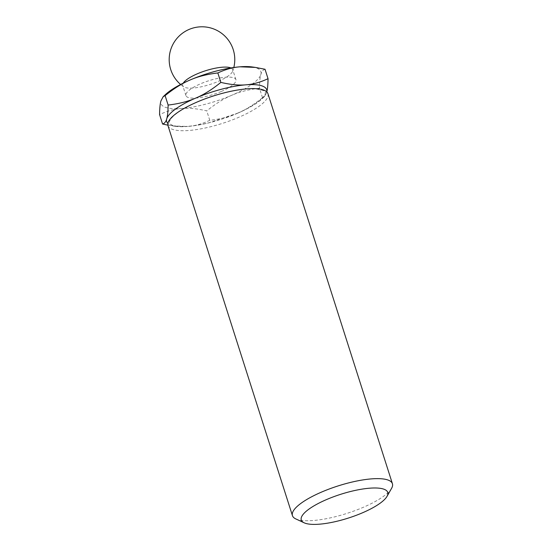 <?xml version="1.0" encoding="UTF-8"?>
<svg xmlns="http://www.w3.org/2000/svg" width="552" height="552" viewBox="0 0 552 552"><rect width="100%" height="100%" fill="white"/><g stroke="black" fill="none" stroke-linecap="round" stroke-linejoin="round"><path stroke-width="0.41" stroke-dasharray="2.76 2.07" d="M237.505 113.291A52.474 14.435 -17.7 0 1 187.549 126.47C194.573 126.008 201.977 123.959 209.774 120.329C220.469 119.08 229.708 116.734 237.505 113.291C245.35 110.014 253.678 104.804 262.497 97.663L264.442 96.559L266.637 92.474A52.474 14.435 -17.7 0 1 262.283 98.608A52.474 14.435 -17.7 0 1 237.505 113.291M167.849 125.145L172.286 125.884L187.549 126.47A52.474 14.435 -17.7 0 1 175.432 126.325A52.474 14.435 -17.7 0 1 167.863 123.441M266.782 91.873A52.474 14.435 -17.7 0 1 266.637 92.474L266.795 91.887M391.589 488.334A52.474 14.435 -17.7 0 1 363.257 507.322A52.474 14.435 -17.7 0 1 295.782 518.908M267.955 93.709A52.474 14.435 -17.7 0 1 238.781 117.3A52.474 14.435 -17.7 0 1 167.967 125.614M262.497 97.663L259.481 88.23C248.786 89.479 239.547 91.825 231.75 95.268C223.905 98.546 215.577 103.755 206.758 110.89C197.092 108.634 188.77 107.819 181.794 108.447C174.77 108.916 167.366 110.959 159.576 114.588M265.022 69.262C263.062 69.821 261.683 71.553 260.882 74.451C260.033 77.183 259.571 81.772 259.481 88.23M209.774 120.329L206.758 110.89M230.902 67.937A26.241 7.217 -17.7 0 1 232.73 69.642A26.241 7.217 -17.7 0 1 232.62 71.305A26.241 7.217 -17.7 0 1 218.143 81.434A26.241 7.217 -17.7 0 1 184.906 87.43A26.241 7.217 -17.7 0 1 183.788 86.885A26.241 7.217 -17.7 0 1 182.74 85.594A26.241 7.217 -17.7 0 1 183.236 83.152M221.338 91.453A26.241 7.217 -17.7 0 1 185.934 95.606A26.241 7.217 -17.7 0 1 208.739 80.758A26.241 7.217 -17.7 0 1 235.925 79.654A26.241 7.217 -17.7 0 1 221.338 91.453M252.181 66.958A52.474 14.435 -17.7 0 1 260.882 74.451A52.474 14.435 -17.7 0 1 231.75 95.268A52.474 14.435 -17.7 0 1 181.794 108.447A52.474 14.435 -17.7 0 1 160.977 100.809A52.474 14.435 -17.7 0 1 165.331 94.675M175.432 126.325L172.286 125.884M262.283 98.608L264.442 96.559M237.277 113.284C249.421 107.971 257.846 102.831 262.566 97.863C264.877 95.116 265.767 93.288 265.229 92.37C266.202 91.259 262.973 90.093 255.555 88.879C248.807 88.479 240.279 89.383 229.963 91.591C216.405 94.606 203.66 98.939 191.744 104.583C182.408 109.123 175.84 113.422 172.045 117.486L169.664 120.888C168.905 122.454 169.285 123.648 170.816 124.483C172.362 125.49 175.15 126.146 179.179 126.442C187.107 126.877 197.188 125.601 209.429 122.62L237.277 113.284M232.62 71.305A32.796 32.796 0 0 0 233.813 67.503M180.614 84.477A32.796 32.796 0 0 0 183.788 86.885M235.925 79.654L232.73 69.642M185.934 95.606L182.74 85.594"/><path stroke-width="0.83" d="M167.863 123.441A52.474 14.435 -17.7 0 1 166.725 118.839C165.931 121.73 164.551 123.462 162.585 124.027L167.849 125.145M266.637 92.474C267.485 89.741 267.955 85.153 268.037 78.694C260.247 82.324 252.837 84.373 245.812 84.835C238.843 85.47 230.522 84.656 220.855 82.393C212.037 89.534 203.709 94.744 195.863 98.021C188.066 101.465 178.82 103.81 168.125 105.059C168.043 111.511 167.573 116.106 166.725 118.839A52.474 14.435 -17.7 0 1 195.863 98.021A52.474 14.435 -17.7 0 1 245.812 84.835A52.474 14.435 -17.7 0 1 266.782 91.873M362.512 512.794A45.374 12.482 -17.7 0 1 304.173 522.813A45.374 12.482 -17.7 0 1 340.715 494.302A45.374 12.482 -17.7 0 1 387.014 496.372A45.374 12.482 -17.7 0 1 362.512 512.794M304.173 522.813L295.782 518.908A52.474 14.435 -17.7 0 1 292.443 515.644A52.474 14.435 -17.7 0 1 338.045 485.939A52.474 14.435 -17.7 0 1 392.424 483.731A52.474 14.435 -17.7 0 1 391.589 488.334L387.014 496.372M292.443 515.644L167.967 125.614A52.474 14.435 -17.7 0 1 213.569 95.91A52.474 14.435 -17.7 0 1 267.955 93.709L392.424 483.731M268.037 78.694L265.022 69.262L255.328 67.406L240.065 66.813A52.474 14.435 -17.7 0 1 252.181 66.958L255.328 67.406M162.585 124.027L159.576 114.588C159.659 108.137 160.128 103.541 160.977 100.809L163.164 96.724L165.117 95.62C173.928 88.479 182.263 83.276 190.109 79.992C197.899 76.549 207.145 74.203 217.84 72.954C225.63 69.324 233.041 67.282 240.065 66.813A52.474 14.435 -17.7 0 0 190.109 79.992A52.474 14.435 -17.7 0 0 165.331 94.675L163.164 96.724M168.125 105.059L165.117 95.62M220.855 82.393L217.84 72.954M183.236 83.152A26.241 7.217 -17.7 0 1 205.537 70.746A26.241 7.217 -17.7 0 1 230.902 67.937M233.813 67.503A32.796 32.796 0 0 0 174.094 42.338A32.796 32.796 0 0 0 180.614 84.477"/></g></svg>
